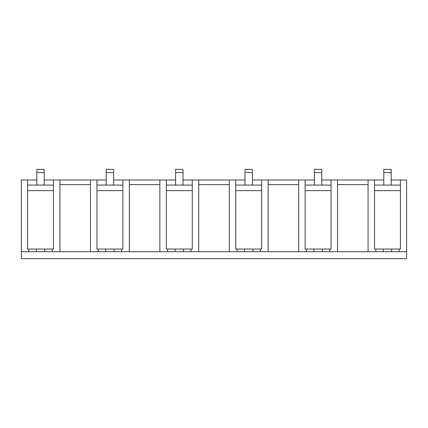 <?xml version="1.0" encoding="UTF-8"?>
<svg xmlns="http://www.w3.org/2000/svg" width="428" height="428" viewBox="0 0 428 428"><rect width="100%" height="100%" fill="white"/><g stroke="black" fill="none" stroke-linecap="round" stroke-linejoin="round"><path stroke-width="0.64" d="M21.4 251.707L21.4 179.995L27.553 179.995L27.553 249.026L53.463 249.026L53.463 179.995L59.936 179.995L59.936 251.707L406.6 251.707L406.6 258.646L21.4 258.646L21.4 251.707L28.869 251.707L28.869 249.026M53.463 185.083L27.553 185.083M90.474 251.707L90.474 179.995L59.936 179.995M90.474 179.995L106.203 179.995M113.607 179.995L129.336 179.995L129.336 251.707M159.869 251.707L159.869 179.995L129.336 179.995M159.869 179.995L175.598 179.995M183.002 179.995L198.731 179.995L198.731 251.707M229.269 251.707L229.269 179.995L198.731 179.995M229.269 179.995L244.998 179.995M252.402 179.995L268.131 179.995L268.131 251.707M298.664 251.707L298.664 179.995L268.131 179.995M298.664 179.995L314.393 179.995M321.797 179.995L337.526 179.995L337.526 251.707M368.064 251.707L368.064 179.995L337.526 179.995M368.064 179.995L383.793 179.995M391.192 179.995L400.448 179.995L400.448 249.026L391.743 249.026L391.743 251.707M27.553 179.995L36.808 179.995M44.207 179.995L53.463 179.995M28.869 251.707L59.936 251.707M36.273 251.707L36.273 249.026M53.463 190.637L27.553 190.637M406.6 251.707L406.6 179.995L400.448 179.995M337.526 184.623L368.064 184.623M331.047 179.995L331.047 249.026L322.348 249.026L322.348 251.707M329.747 251.707L329.747 249.026M313.863 251.707L313.863 249.026L322.348 249.026M306.459 251.707L306.459 249.026L313.863 249.026M306.459 249.026L305.143 249.026L305.143 179.995M268.131 184.623L298.664 184.623M261.652 179.995L261.652 249.026L252.948 249.026L252.948 251.707M260.352 251.707L260.352 249.026M244.463 251.707L244.463 249.026L252.948 249.026M237.064 251.707L237.064 249.026L244.463 249.026M237.064 249.026L235.742 249.026L235.742 179.995M198.731 184.623L229.269 184.623M192.258 179.995L192.258 249.026L183.553 249.026L183.553 251.707M190.952 251.707L190.952 249.026M175.068 251.707L175.068 249.026L183.553 249.026M167.664 251.707L167.664 249.026L175.068 249.026M167.664 249.026L166.348 249.026L166.348 179.995M129.336 184.623L159.869 184.623M122.857 179.995L122.857 249.026L114.153 249.026L114.153 251.707M121.557 251.707L121.557 249.026M105.668 251.707L105.668 249.026L114.153 249.026M98.269 251.707L98.269 249.026L105.668 249.026M98.269 249.026L96.953 249.026L96.953 179.995M59.936 184.623L90.474 184.623M52.163 251.707L52.163 249.026M44.758 251.707L44.758 249.026M399.147 251.707L399.147 249.026M383.258 251.707L383.258 249.026L391.743 249.026M375.854 251.707L375.854 249.026L383.258 249.026M375.854 249.026L374.537 249.026L374.537 179.995M122.857 185.083L96.953 185.083M192.258 185.083L166.348 185.083M261.652 185.083L235.742 185.083M331.047 185.083L305.143 185.083M400.448 185.083L374.537 185.083M122.857 190.637L96.953 190.637M192.258 190.637L166.348 190.637M261.652 190.637L235.742 190.637M331.047 190.637L305.143 190.637M400.448 190.637L374.537 190.637M36.808 185.083L36.808 169.354L44.207 169.354L44.207 185.083M36.808 172.591L44.207 172.591M106.203 185.083L106.203 169.354L113.607 169.354L113.607 185.083M106.203 172.591L113.607 172.591M175.598 185.083L175.598 169.354L183.002 169.354L183.002 185.083M175.598 172.591L183.002 172.591M244.998 185.083L244.998 169.354L252.402 169.354L252.402 185.083M244.998 172.591L252.402 172.591M314.393 185.083L314.393 169.354L321.797 169.354L321.797 185.083M314.393 172.591L321.797 172.591M383.793 185.083L383.793 169.354L391.192 169.354L391.192 185.083M383.793 172.591L391.192 172.591"/></g></svg>
